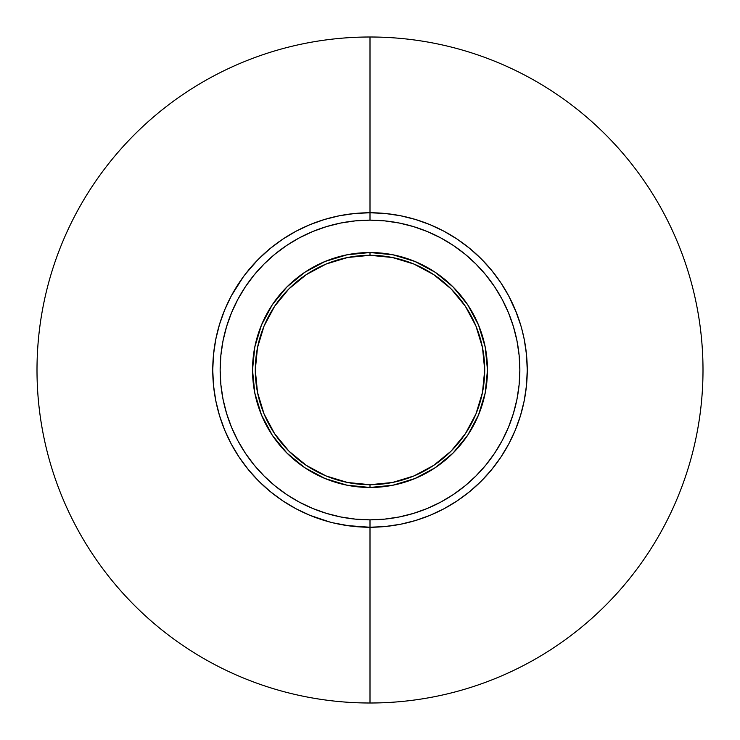 <?xml version="1.0" encoding="UTF-8"?>
<svg xmlns="http://www.w3.org/2000/svg" width="740" height="740" viewBox="0 0 740 740"><rect width="100%" height="100%" fill="white"/><g stroke="black" fill="none" stroke-linecap="round" stroke-linejoin="round"><path stroke-width="1.11" d="M346.903 525.548L370 527.25A157.25 157.25 0 0 1 212.75 370A157.25 157.25 0 0 1 370 212.75L370 37A333 333 0 0 1 703 370A333 333 0 0 1 370 703A333 333 0 0 0 703 370A333 333 0 0 0 370 37L370 212.75A157.25 157.25 0 0 1 527.25 370A157.25 157.25 0 0 1 370 527.25A157.25 157.25 0 0 0 527.25 370A157.25 157.25 0 0 0 370 212.75L370 220.15A149.85 149.85 0 0 1 519.85 370A149.85 149.85 0 0 1 370 519.85L370 527.25L385.411 526.491L400.682 524.225L415.649 520.479L430.18 515.28L444.13 508.685L457.366 500.749L469.761 491.554L481.194 481.194L491.554 469.761L500.749 457.366L508.685 444.13L515.28 430.18L520.479 415.649L524.225 400.682L526.491 385.411L527.25 370L526.491 354.589L524.225 339.318L521.663 328.449M519.684 321.808L520.192 323.436M516.252 312.225L514.698 308.441M500.749 282.634L508.685 295.871L500.749 282.634L491.554 270.239L481.194 258.806L469.761 248.446L457.366 239.251L444.13 231.315L430.18 224.72L415.649 219.521L400.682 215.775L385.411 213.508L370 212.75L354.589 213.508L339.318 215.775L324.351 219.521L309.82 224.72L295.871 231.315L282.634 239.251L270.239 248.446L258.186 259.435M253.422 264.467L251.942 266.123M254.579 263.209L253.432 264.457M246.846 272.228L244.339 275.465M335.229 523.356L339.068 524.179M349.299 525.881L350.964 526.094M370 252.525L370 255.3A114.7 114.7 0 0 1 484.7 370A114.7 114.7 0 0 1 370 484.7L370 487.475A117.475 117.475 0 0 0 487.475 370A117.475 117.475 0 0 0 370 252.525A117.475 117.475 0 0 1 487.475 370A117.475 117.475 0 0 1 370 487.475A117.475 117.475 0 0 1 252.525 370A117.475 117.475 0 0 1 370 252.525L347.079 254.782L325.045 261.47L304.732 272.32L286.935 286.935L272.32 304.732L261.47 325.045L254.782 347.079L252.525 370L254.782 392.921L261.47 414.955L272.32 435.268L286.935 453.065L304.732 467.68L325.045 478.53L347.079 485.218L370 487.475L392.921 485.218L414.955 478.53L435.268 467.68L453.065 453.065L467.68 435.268L478.53 414.955L485.218 392.921L487.475 370L485.218 347.079L478.53 325.045L467.68 304.732L453.065 286.935L435.268 272.32L414.955 261.47L392.921 254.782L370 252.525A117.475 117.475 0 0 0 252.525 370A117.475 117.475 0 0 0 370 487.475L370 484.7L347.624 482.499L326.109 475.968L306.277 465.368L288.896 451.104L274.632 433.723L264.032 413.891L257.502 392.376L255.3 370L257.502 347.624L264.032 326.109L274.632 306.277L288.896 288.896L306.277 274.632L326.109 264.032L347.624 257.502L370 255.3L392.376 257.502L413.891 264.032L433.723 274.632L451.104 288.896L465.368 306.277L475.968 326.109L482.499 347.624L484.7 370L482.499 392.376L475.968 413.891L465.368 433.723L451.104 451.104L433.723 465.368L413.891 475.968L392.376 482.499L370 484.7A114.7 114.7 0 0 1 255.3 370A114.7 114.7 0 0 1 370 255.3L370 252.525M370 527.25L370 703L370 519.85L355.311 519.129L340.77 516.973L326.497 513.394L312.659 508.445L299.358 502.155L286.75 494.598L274.938 485.838L264.041 475.959L254.162 465.062L245.403 453.25L237.845 440.642L231.555 427.341L226.607 413.503L223.027 399.23L220.871 384.689L220.15 370L220.871 355.311L223.027 340.77L226.607 326.497L231.555 312.659L237.845 299.358L245.403 286.75L254.162 274.938L264.041 264.041L274.938 254.162L286.75 245.403L299.358 237.845L312.659 231.555L326.497 226.607L340.77 223.027L355.311 220.871L370 220.15L384.689 220.871L399.23 223.027L413.503 226.607L427.341 231.555L440.642 237.845L453.25 245.403L465.062 254.162L475.959 264.041L485.838 274.938L494.598 286.75L502.155 299.358L508.445 312.659L513.394 326.497L516.973 340.77L519.129 355.311L519.85 370L519.129 384.689L516.973 399.23L513.394 413.503L508.445 427.341L502.155 440.642L494.598 453.25L485.838 465.062L475.959 475.959L465.062 485.838L453.25 494.598L440.642 502.155L427.341 508.445L413.503 513.394L399.23 516.973L384.689 519.129L370 519.85A149.85 149.85 0 0 1 220.15 370A149.85 149.85 0 0 1 370 220.15L370 212.75A157.25 157.25 0 0 0 212.75 370A157.25 157.25 0 0 0 370 527.25M517.51 315.508L516.742 313.473L517.501 315.499M508.695 295.898L516.733 313.464M243.312 276.853L247.669 271.192M333.222 522.893L330.789 522.283M349.308 525.881L345.589 525.345M257.798 259.832L245.143 274.401M243.331 276.815L231.315 295.871L224.72 309.82L219.521 324.351L215.775 339.318L213.508 354.589L212.75 370L213.508 385.411L215.775 400.682L219.521 415.649L224.72 430.18L231.315 444.13L239.251 457.366L248.446 469.761L258.806 481.194L270.239 491.554L282.634 500.749L295.871 508.685L309.82 515.28L329.975 522.07M332.871 522.801L349.622 525.927M520.821 325.498L515.28 309.82M324.351 520.479L309.82 515.28M239.251 457.366L231.315 444.13M219.521 324.351L224.72 309.82M282.634 239.251L295.871 231.315M415.649 219.521L430.18 224.72M520.479 415.649L515.28 430.18M457.366 500.749L444.13 508.685M370 37A333 333 0 0 0 37 370A333 333 0 0 0 370 703A333 333 0 0 1 37 370A333 333 0 0 1 370 37M257.724 259.907L255.985 261.71M521.487 327.811L520.793 325.406"/></g></svg>
